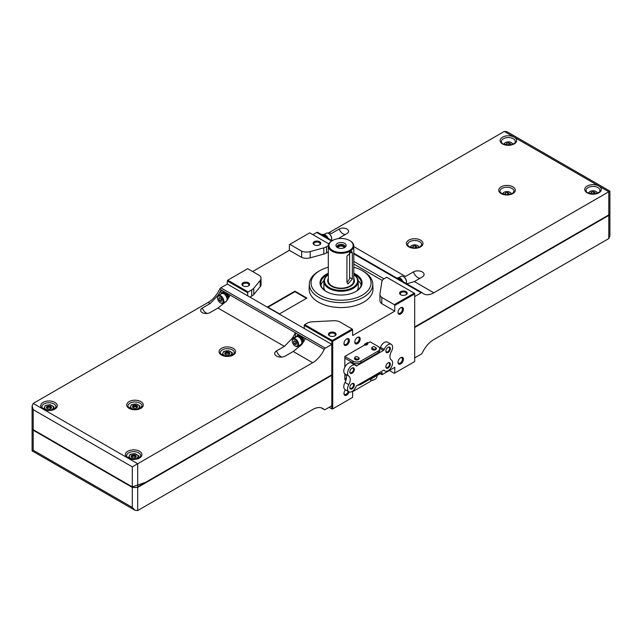 <?xml version="1.0" encoding="UTF-8"?>
<svg xmlns="http://www.w3.org/2000/svg" width="642" height="642" viewBox="0 0 642 642"><rect width="100%" height="100%" fill="white"/><g stroke="black" fill="none" stroke-linecap="round" stroke-linejoin="round"><path stroke-width="0.96" d="M367.184 342.7L367.577 342.924A2.175 1.252 180 0 1 365.33 344.224L364.929 344M364.504 344.369L365.33 344.224M367.569 343.069A2.287 1.316 180 0 1 367.673 343.326A2.287 1.316 180 0 1 367.689 343.494A2.287 1.316 180 0 1 364.455 344.69M364.439 345.003A2.287 1.316 0 0 0 367.689 343.799A2.287 1.316 0 0 0 367.673 343.647M356.912 385.601A1.91 1.099 0 0 0 357.634 385.344L357.795 385.248M357.482 385.272A5.73 3.306 0 0 0 360.916 384.325L378.082 374.414A5.73 3.306 0 0 0 379.727 372.432M344.85 373.821L344.85 379.727L345.918 380.345M358.998 357.787A2.175 1.252 180 0 1 356.743 359.087L354.657 357.875A2.175 1.252 180 0 1 354.673 357.674A2.175 1.252 180 0 1 356.904 356.575L358.998 357.787L356.904 356.575M358.99 357.931A2.287 1.316 180 0 1 359.095 358.188A2.287 1.316 180 0 1 359.111 358.348A2.287 1.316 180 0 1 356.824 359.672A2.287 1.316 180 0 1 354.536 358.348A2.287 1.316 180 0 1 354.561 358.188A2.287 1.316 180 0 1 354.649 357.939M354.657 357.875L356.743 359.087M376.156 347.876A2.175 1.252 180 0 1 373.909 349.176L371.814 347.972A2.175 1.252 180 0 1 371.83 347.771A2.175 1.252 180 0 1 374.061 346.672L376.156 347.876L374.061 346.672M376.156 348.02A2.287 1.316 180 0 1 376.252 348.277A2.287 1.316 180 0 1 376.268 348.445A2.287 1.316 180 0 1 373.981 349.762A2.287 1.316 180 0 1 371.702 348.445A2.287 1.316 180 0 1 371.718 348.277A2.287 1.316 180 0 1 371.814 348.036M371.814 347.972L373.909 349.176M356.727 385.706L383.451 370.282A1.276 0.738 120 0 1 384.085 370.217A1.276 0.738 120 0 1 384.229 370.346A6.372 3.675 120 0 0 384.919 370.98A6.372 3.675 120 0 0 391.235 367.393A6.372 3.675 120 0 0 391.387 360.01A7.64 4.414 120 0 1 391.403 351.495A6.372 3.675 120 0 0 391.291 344.345A6.372 3.675 120 0 0 384.229 349.457A1.276 0.738 120 0 1 383.451 350.42L356.727 365.844A1.276 0.738 120 0 1 356.093 365.908A1.276 0.738 120 0 1 355.957 365.779A6.372 3.675 120 0 0 355.259 365.146A6.372 3.675 120 0 0 348.951 368.717A6.372 3.675 120 0 0 348.775 376.108A7.64 4.414 120 0 1 348.791 384.606A6.372 3.675 120 0 0 348.887 391.78A6.372 3.675 120 0 0 355.957 386.669A1.276 0.738 120 0 1 356.727 385.706M348.887 391.78L345.107 389.598A6.372 3.675 -60 0 1 345.003 382.423L348.791 384.606M355.259 365.146L351.479 362.963A6.372 3.675 -60 0 0 345.171 366.534A6.372 3.675 -60 0 0 344.987 373.925A7.64 4.414 -60 0 1 345.003 382.423M391.291 344.345L387.503 342.162A6.372 3.675 -60 0 0 380.441 347.274A1.276 0.738 -60 0 1 379.839 348.116M356.727 365.844L352.931 363.653A1.276 0.738 0 0 0 353.148 363.236A1.276 0.738 0 0 0 352.811 362.746L352.811 362.746A5.73 3.306 0 0 0 360.916 362.746L378.082 352.835A5.73 3.306 0 0 0 379.759 350.492L379.759 348.783A5.73 3.306 0 0 0 378.082 346.439L370.113 341.841L367.673 343.245L367.593 342.459L364.52 344.232L364.439 345.115L344.85 356.43L352.811 361.029A5.73 3.306 0 0 0 360.916 361.029L378.082 351.118A5.73 3.306 0 0 0 379.759 348.783M352.073 373.259A3.186 1.838 -60 0 1 349.826 371.959A3.186 1.838 -60 0 1 352.073 368.059A3.186 1.838 -60 0 1 354.328 369.359A3.186 1.838 -60 0 1 352.073 373.259M388.105 368.059A3.186 1.838 -60 0 1 385.85 366.759A3.186 1.838 -60 0 1 388.105 362.858A3.186 1.838 -60 0 1 390.352 364.158A3.186 1.838 -60 0 1 388.105 368.059M352.073 388.867A3.186 1.838 -60 0 1 349.826 387.567A3.186 1.838 -60 0 1 352.073 383.667A3.186 1.838 -60 0 1 354.328 384.967A3.186 1.838 -60 0 1 352.073 388.867M388.105 352.458A3.186 1.838 -60 0 1 385.85 351.158A3.186 1.838 -60 0 1 388.105 347.258A3.186 1.838 -60 0 1 390.352 348.558A3.186 1.838 -60 0 1 388.105 352.458M346.303 378.852L344.85 378.01L346.303 378.852M344.85 358.14L352.811 362.746L352.811 361.029M354.553 358.509A2.287 1.316 0 0 0 354.536 358.661A2.287 1.316 0 0 0 355.211 359.6A2.287 1.316 0 0 0 357.698 359.881A2.287 1.316 0 0 0 359.111 358.661A2.287 1.316 0 0 0 359.095 358.509M371.718 348.598A2.287 1.316 0 0 0 371.702 348.758A2.287 1.316 0 0 0 372.368 349.689A2.287 1.316 0 0 0 374.864 349.978A2.287 1.316 0 0 0 376.268 348.758A2.287 1.316 0 0 0 376.252 348.598M387.896 347.386A2.632 1.517 -60 0 1 389.028 347.354A2.632 1.517 -60 0 1 389.437 349.465A2.632 1.517 -60 0 1 387.712 351.784A2.632 1.517 -60 0 1 386.396 351.92A2.632 1.517 -60 0 1 385.858 350.917M351.872 383.796A2.632 1.517 -60 0 1 353.004 383.755A2.632 1.517 -60 0 1 353.405 385.866A2.632 1.517 -60 0 1 351.688 388.185A2.632 1.517 -60 0 1 350.372 388.322A2.632 1.517 -60 0 1 349.834 387.319M351.872 368.187A2.632 1.517 -60 0 1 353.004 368.155A2.632 1.517 -60 0 1 353.405 370.265A2.632 1.517 -60 0 1 351.688 372.585A2.632 1.517 -60 0 1 350.372 372.721A2.632 1.517 -60 0 1 349.834 371.718M387.896 362.995A2.632 1.517 -60 0 1 389.028 362.955A2.632 1.517 -60 0 1 389.437 365.065A2.632 1.517 -60 0 1 387.712 367.385A2.632 1.517 -60 0 1 386.396 367.521A2.632 1.517 -60 0 1 385.858 366.518M331.81 344.401L325.301 348.157L220.816 287.841L227.324 284.077L331.81 344.401L331.81 405.768L325.301 409.524A1.91 1.099 120 0 1 324.338 409.62A1.91 1.099 120 0 1 324.218 409.524A20.383 11.765 120 0 0 322.878 408.513A20.383 11.765 120 0 0 312.686 409.524L137.701 510.551L137.701 487.406L132.3 487.406L33.215 430.204L32.124 428.391M331.81 375.345L137.701 487.406M33.215 450.227L132.3 507.429L135.005 510.286L32.1 450.877L33.215 450.227L33.215 429.683A3.82 2.207 180 0 1 32.1 428.126L32.1 405.896L33.215 403.425L208.201 302.398A20.383 11.765 120 0 0 219.733 289.085A1.91 1.099 120 0 1 220.816 287.841M135.005 510.286L137.701 510.551M331.585 374.952L156.062 476.284M153.655 477.68L149.345 480.168M145.654 482.294L132.3 486.885L33.448 429.819M131.45 486.395L34.516 430.437M331.81 374.824L137.701 486.885A3.82 2.207 180 0 1 132.3 486.885L132.3 466.87L33.215 409.668L32.1 405.896M325.301 348.157A1.91 1.099 120 0 0 324.218 349.409A20.383 11.765 120 0 1 312.686 362.722L132.3 466.87M207.366 313.448A6.372 3.675 60 0 1 202.254 308.088A5.513 3.186 180 0 0 201.123 311.643A5.513 3.186 180 0 0 210.054 312.59L217.959 308.032L226.297 301.315A20.383 11.765 120 0 0 230.029 295.2L226.634 293.242A5.096 2.945 60 0 1 228.953 297.27M221.586 293.242A5.096 2.945 60 0 1 222.252 292.559L222.975 292.142A5.096 2.945 60 0 1 224.411 291.958L221.017 289.999A20.383 11.765 -60 0 1 217.293 296.114L210.159 303.53L208.201 302.398M281.862 357.064A7.006 4.045 60 0 1 276.501 350.957A6.243 3.603 180 0 0 275.097 354.801A6.243 3.603 180 0 0 285.329 356.045L293.233 351.487L301.507 344.738A20.383 11.765 120 0 0 305.239 338.623L301.395 336.4A5.096 2.945 60 0 1 303.851 341.231M296.347 336.4A5.096 2.945 60 0 1 297.013 335.726L297.736 335.309A5.096 2.945 60 0 1 299.172 335.124L295.328 332.901A20.383 11.765 -60 0 1 291.596 339.016L284.406 346.391L217.959 308.032M202.254 308.088L210.159 303.53M276.501 350.957L284.406 346.391M138.624 458.099L138.624 455.748L134.98 453.645L132.493 453.878L130.013 454.416L128.681 457.281L132.316 459.383M137.292 458.653L138.624 455.748M133.119 459.182L137.292 458.613M128.681 458.099L128.681 457.281M135.614 457.128A1.998 1.156 0 0 0 135.069 456.534A1.998 1.156 0 0 0 132.236 456.534A1.998 1.156 0 0 0 131.69 457.128M135.639 457.08A2.062 1.196 0 0 0 135.109 456.558A2.062 1.196 0 0 0 135.085 456.55L135.069 456.534M132.212 456.55A2.062 1.196 0 0 0 132.188 456.558A2.062 1.196 0 0 0 131.658 457.08M135.261 457.505A2.062 1.196 0 0 0 135.711 456.759A2.062 1.196 0 0 0 133.648 455.563A2.062 1.196 0 0 0 131.586 456.759A2.062 1.196 0 0 0 132.035 457.505M131.851 457.401A2.544 1.469 0 0 0 135.454 457.401A2.544 1.469 0 0 0 135.454 455.322A2.544 1.469 0 0 0 131.851 455.322A2.544 1.469 0 0 0 131.851 457.401L131.851 457.401M130.495 458.179A4.462 2.576 0 0 0 134.804 458.845A4.462 2.576 0 0 0 137.958 457.032A4.462 2.576 0 0 0 136.802 454.544A4.462 2.576 0 0 0 132.493 453.878A4.462 2.576 0 0 0 129.347 455.7A4.462 2.576 0 0 0 130.495 458.179M53.952 409.219L53.952 406.859L50.317 404.757L47.829 404.998L45.341 405.527L44.009 408.4L47.652 410.503M52.62 409.765L53.952 406.859M48.447 410.302L52.62 409.732M44.009 409.219L44.009 408.4M50.943 408.248A1.998 1.156 0 0 0 50.397 407.654A1.998 1.156 0 0 0 47.564 407.654A1.998 1.156 0 0 0 47.018 408.248M50.967 408.2A2.062 1.196 0 0 0 50.445 407.678A2.062 1.196 0 0 0 50.421 407.662L50.397 407.654M47.524 407.678L47.564 407.654A2.062 1.196 0 0 0 47.524 407.678A2.062 1.196 0 0 0 46.994 408.2M50.598 408.617A2.062 1.196 0 0 0 51.047 407.871A2.062 1.196 0 0 0 48.985 406.683A2.062 1.196 0 0 0 46.914 407.871A2.062 1.196 0 0 0 47.372 408.617M47.179 408.521A2.544 1.469 0 0 0 50.782 408.521A2.544 1.469 0 0 0 50.782 406.442A2.544 1.469 0 0 0 47.179 406.442A2.544 1.469 0 0 0 47.179 408.521L47.179 408.521M45.831 409.299A4.462 2.576 0 0 0 50.132 409.965A4.462 2.576 0 0 0 53.286 408.143A4.462 2.576 0 0 0 52.138 405.664A4.462 2.576 0 0 0 47.829 404.998A4.462 2.576 0 0 0 44.675 406.811A4.462 2.576 0 0 0 45.831 409.299M300.729 345.677A7.006 4.045 60 0 1 299.814 345.139M295.352 337.419A7.006 4.045 60 0 1 295.328 336.857L295.328 332.901M221.017 293.699L221.017 289.999M295.063 339.514A3.948 2.279 60 0 1 297.848 344.353A3.948 2.279 60 0 1 295.055 345.958A3.948 2.279 60 0 1 292.27 341.127A3.948 2.279 60 0 1 295.063 339.514M293.498 341.833L294.277 343.847L295.842 344.746L296.62 343.639L295.842 341.624L294.277 340.725L293.498 341.833L294.847 341.054M292.27 340.926A4.462 2.576 60 0 1 292.27 340.709A4.462 2.576 60 0 1 293.193 338.671A4.462 2.576 60 0 1 295.416 338.888A4.462 2.576 60 0 1 298.329 342.82A4.462 2.576 60 0 1 297.647 346.391A4.462 2.576 60 0 1 295.416 346.166A4.462 2.576 60 0 1 295.232 346.054M293.193 338.671L296.435 336.793A4.462 2.576 60 0 1 298.658 337.018A4.462 2.576 60 0 1 301.571 340.942A4.462 2.576 60 0 1 300.889 344.521L297.647 346.391M295.489 337.339A4.839 2.793 60 0 1 296.243 336.464A4.839 2.793 60 0 1 298.658 336.705A4.839 2.793 60 0 1 301.828 340.966A4.839 2.793 60 0 1 301.082 344.85A4.839 2.793 60 0 1 299.95 345.059M296.243 336.464L297.142 335.943A4.839 2.793 60 0 1 299.565 336.183A4.839 2.793 60 0 1 302.944 342.7M297.013 335.726A5.096 2.945 60 0 1 299.565 335.975A5.096 2.945 60 0 1 303.16 342.363M299.172 335.124A5.096 2.945 60 0 1 300.279 335.557A5.096 2.945 60 0 1 301.395 336.4M220.302 296.347A3.948 2.279 60 0 1 223.095 301.186A3.948 2.279 60 0 1 220.302 302.799A3.948 2.279 60 0 1 217.51 297.96A3.948 2.279 60 0 1 220.302 296.347M218.737 298.674L219.516 300.681L221.081 301.588L221.859 300.472L221.081 298.466L219.516 297.567L218.737 298.674L220.094 297.896M217.51 297.768A4.462 2.576 60 0 1 217.51 297.543A4.462 2.576 60 0 1 218.432 295.505A4.462 2.576 60 0 1 220.663 295.729A4.462 2.576 60 0 1 223.568 299.653A4.462 2.576 60 0 1 222.886 303.225A4.462 2.576 60 0 1 220.663 303.008A4.462 2.576 60 0 1 220.471 302.896M218.432 295.505L221.675 293.635A4.462 2.576 60 0 1 223.906 293.851A4.462 2.576 60 0 1 226.738 300.713M226.449 301.106A4.462 2.576 60 0 1 226.128 301.355L222.886 303.225M220.728 294.18A4.839 2.793 60 0 1 221.482 293.306A4.839 2.793 60 0 1 223.906 293.538A4.839 2.793 60 0 1 227.3 299.926M225.856 301.868A4.839 2.793 60 0 1 225.19 301.9M221.482 293.306L222.381 292.784A4.839 2.793 60 0 1 224.804 293.025A4.839 2.793 60 0 1 228.207 298.53M222.252 292.559A5.096 2.945 60 0 1 224.804 292.816A5.096 2.945 60 0 1 228.351 298.297M224.411 291.958A5.096 2.945 60 0 1 225.527 292.399A5.096 2.945 60 0 1 226.634 293.242M220.8 298.305L221.321 299.645L219.516 300.681M295.561 341.464L296.082 342.804L294.277 343.847M225.992 356.422L222.349 354.32L223.681 351.447L228.656 350.676L232.3 352.779L230.968 355.652L226.795 356.214M232.3 355.13L232.3 352.779M222.349 355.13L222.349 354.32M229.29 354.159A1.998 1.156 0 0 0 228.737 353.565A1.998 1.156 0 0 0 225.912 353.565A1.998 1.156 0 0 0 225.358 354.159M229.314 354.111A2.062 1.196 0 0 0 228.785 353.598A2.062 1.196 0 0 0 228.761 353.582L228.785 353.598M225.864 353.598L225.912 353.565A2.062 1.196 0 0 0 225.864 353.598A2.062 1.196 0 0 0 225.334 354.111M228.937 354.536A2.062 1.196 0 0 0 229.387 353.79A2.062 1.196 0 0 0 227.324 352.602A2.062 1.196 0 0 0 225.262 353.79A2.062 1.196 0 0 0 225.711 354.536M225.527 354.44A2.544 1.469 0 0 0 229.13 354.44A2.544 1.469 0 0 0 229.13 352.354A2.544 1.469 0 0 0 225.527 352.354A2.544 1.469 0 0 0 225.527 354.44L225.527 354.44M223.015 352.731A4.462 2.576 0 0 0 224.17 355.219A4.462 2.576 0 0 0 228.48 355.885A4.462 2.576 0 0 0 231.634 354.063A4.462 2.576 0 0 0 230.478 351.575A4.462 2.576 0 0 0 226.169 350.909A4.462 2.576 0 0 0 223.015 352.731M133.672 409.724L130.029 407.622L131.361 404.749L136.337 403.978L139.972 406.081L138.64 408.954L134.467 409.516M139.972 408.432L139.972 406.081M130.029 408.432L130.029 407.622M136.963 407.461A1.998 1.156 0 0 0 136.417 406.868A1.998 1.156 0 0 0 133.584 406.868A1.998 1.156 0 0 0 133.038 407.461M136.987 407.421A2.062 1.196 0 0 0 136.457 406.9A2.062 1.196 0 0 0 136.441 406.884L136.457 406.9M133.544 406.9L133.584 406.868A2.062 1.196 0 0 0 133.544 406.9A2.062 1.196 0 0 0 133.014 407.421M136.618 407.839A2.062 1.196 0 0 0 137.067 407.092A2.062 1.196 0 0 0 135.005 405.904A2.062 1.196 0 0 0 132.934 407.092A2.062 1.196 0 0 0 133.392 407.839M133.199 407.742A2.544 1.469 0 0 0 136.802 407.742A2.544 1.469 0 0 0 136.802 405.664A2.544 1.469 0 0 0 133.199 405.664A2.544 1.469 0 0 0 133.199 407.742L133.199 407.742M130.695 406.033A4.462 2.576 0 0 0 131.851 408.521A4.462 2.576 0 0 0 136.152 409.187A4.462 2.576 0 0 0 139.306 407.365A4.462 2.576 0 0 0 138.15 404.877A4.462 2.576 0 0 0 133.849 404.211A4.462 2.576 0 0 0 130.695 406.033M317.782 232.476A1.91 1.099 120 0 0 317.662 232.38A1.91 1.099 120 0 0 316.699 232.476L312.895 234.675M320.743 234.161A20.383 11.765 120 0 0 324.419 234.314M328.006 233.158A20.383 11.765 120 0 0 329.314 232.476L504.299 131.45L506.995 131.714L609.9 191.123L433.799 292.8L414.339 281.565L407.148 283.748A20.383 11.765 120 0 1 406.306 283.563M414.676 296.556L421.184 292.8A1.91 1.099 120 0 1 422.139 292.704A1.91 1.099 120 0 1 422.267 292.8A20.383 11.765 120 0 0 423.608 293.811A20.383 11.765 120 0 0 433.799 292.8M589.966 225.775L414.676 326.979L608.785 214.918L609.9 213.353L609.9 191.123M353.79 261.406L383.964 278.829M592.381 224.379L596.683 221.899M600.374 219.765L602.308 218.649M604.194 217.558L606.096 216.466M607.99 215.375L608.632 214.998M414.676 327.5L608.785 215.431A3.82 2.207 0 0 0 609.9 213.874A3.82 2.207 0 0 0 609.876 213.609M414.676 357.923L421.184 354.159A1.91 1.099 120 0 0 422.267 352.915A20.383 11.765 120 0 1 433.799 339.602L608.785 238.575L609.9 236.104L609.9 213.874M331.095 240.14A20.383 11.765 120 0 0 331.938 240.325M397.157 278.01A20.383 11.765 -60 0 1 396.403 277.842M353.79 246.608L405.511 276.469L413.416 271.911A6.243 3.603 180 0 1 421.232 271.438A6.243 3.603 180 0 1 423.648 275.755A6.243 3.603 180 0 1 422.243 277.007L414.339 281.565M329.314 232.476L331.264 233.608L339.169 229.042A5.513 3.186 180 0 1 346.198 228.672A5.513 3.186 180 0 1 348.1 232.597A5.513 3.186 180 0 1 346.969 233.544L339.064 238.11L339.77 238.511M595.945 191.517A4.462 2.576 180 0 1 596.169 191.637L596.169 191.637A4.462 2.576 180 0 1 597.445 193.146M588.594 193.146A4.462 2.576 180 0 1 589.862 191.637A4.462 2.576 180 0 1 590.094 191.517M589.22 193.386A3.86 2.231 180 0 1 590.287 191.388A3.86 2.231 180 0 1 595.752 191.388L595.752 191.388A3.86 2.231 180 0 1 596.811 193.386M595.752 191.388L596.169 191.637L595.752 191.388M594.243 193.924L595.15 192.64L593.585 191.741L591.459 192.07L590.889 193.298L591.996 193.94M511.281 142.628A4.462 2.576 180 0 1 511.505 142.749L511.505 142.749A4.462 2.576 180 0 1 512.773 144.257M503.922 144.257A4.462 2.576 180 0 1 505.198 142.749A4.462 2.576 180 0 1 505.423 142.628M504.556 144.498A3.86 2.231 180 0 1 505.615 142.508A3.86 2.231 180 0 1 511.08 142.508L511.08 142.508A3.86 2.231 180 0 1 512.147 144.498M511.08 142.508L511.505 142.749L511.08 142.508M509.579 145.036L510.478 143.76L508.921 142.853L506.787 143.182L506.217 144.418L507.324 145.06M591.459 193.627L591.459 192.07M593.826 193.956L592.598 193.972M593.585 193.82L593.585 191.741M506.787 144.747L506.787 143.182M509.154 145.068L507.926 145.092M508.921 144.94L508.921 142.853M406.474 281.83A3.948 2.279 -120 0 0 406.482 281.637A3.948 2.279 -120 0 0 403.69 276.798A3.948 2.279 -120 0 0 403.513 276.702M406.153 283.475A4.462 2.576 -120 0 0 406.482 282.047A4.462 2.576 -120 0 0 403.328 276.59A4.462 2.576 -120 0 0 401.098 276.365L398.794 277.697M402.967 281.629A4.839 2.793 -120 0 0 397.663 277.906L397.558 277.97M401.515 280.795A5.096 2.945 -120 0 0 396.852 278.106M399.436 279.599A5.096 2.945 -120 0 0 397.486 278.467M331.713 238.672A3.948 2.279 -120 0 0 331.721 238.471A3.948 2.279 -120 0 0 328.929 233.632A3.948 2.279 -120 0 0 328.752 233.544M331.441 240.228A4.462 2.576 -120 0 0 331.721 238.888A4.462 2.576 -120 0 0 328.568 233.423A4.462 2.576 -120 0 0 326.337 233.207L324.033 234.531M328.206 238.471A4.839 2.793 -120 0 0 322.902 234.747L322.798 234.812M326.754 237.636A5.096 2.945 -120 0 0 322.091 234.94M324.675 236.433A5.096 2.945 -120 0 0 322.725 235.309M418.472 247.467A3.86 2.231 0 0 0 417.404 245.477A3.86 2.231 0 0 0 411.939 245.477A3.86 2.231 0 0 0 410.88 247.467M415.904 248.005L416.802 246.721L415.246 245.822L413.119 246.151L412.541 247.379L413.657 248.021M419.098 247.226A4.462 2.576 0 0 0 417.83 245.717A4.462 2.576 0 0 0 417.605 245.597M411.747 245.597A4.462 2.576 0 0 0 411.522 245.717A4.462 2.576 0 0 0 410.246 247.226M510.799 194.165A3.86 2.231 0 0 0 509.732 192.175A3.86 2.231 0 0 0 504.267 192.175A3.86 2.231 0 0 0 503.2 194.165M508.223 194.703L509.13 193.419L507.573 192.52L505.439 192.849L504.869 194.077L505.976 194.719M511.425 193.924A4.462 2.576 0 0 0 510.149 192.415A4.462 2.576 0 0 0 509.925 192.295M504.074 192.295A4.462 2.576 0 0 0 503.85 192.415A4.462 2.576 0 0 0 502.574 193.924M415.478 248.037L415.246 245.822M413.119 247.708L413.119 246.151M415.246 247.9L414.251 248.053M507.806 194.735L507.573 192.52M505.439 194.406L505.439 192.849M507.573 194.598L506.578 194.751M357.482 343.622A3.82 2.207 -60 0 1 354.777 342.058A3.82 2.207 -60 0 1 357.482 337.379A3.82 2.207 -60 0 1 360.178 338.944A3.82 2.207 -60 0 1 357.482 343.622M400.712 313.978A3.82 2.207 -60 0 1 398.008 312.421A3.82 2.207 -60 0 1 400.712 307.743A3.82 2.207 -60 0 1 403.417 309.3A3.82 2.207 -60 0 1 400.712 313.978M349.12 391.893A3.82 2.207 -60 0 1 346.672 395.103A3.82 2.207 -60 0 1 343.968 393.546A3.82 2.207 -60 0 1 345.516 389.83M400.712 363.902A3.82 2.207 -60 0 1 398.008 362.345A3.82 2.207 -60 0 1 400.712 357.666A3.82 2.207 -60 0 1 403.417 359.223A3.82 2.207 -60 0 1 400.712 363.902M346.672 345.179A3.82 2.207 -60 0 1 343.968 343.622A3.82 2.207 -60 0 1 346.672 338.944A3.82 2.207 -60 0 1 349.376 340.501A3.82 2.207 -60 0 1 346.672 345.179M394.766 311.169L352.618 335.509L352.618 329.787L332.708 341.279L332.708 408.882L352.618 397.39L352.618 391.676L370.723 381.22L370.723 379.141L382.07 372.585L382.07 374.671L394.766 367.336L394.766 373.058L414.676 361.566L414.676 293.956L394.766 305.448L394.766 311.169L381.789 303.674L381.789 297.439A8.675 5.008 0 0 1 379.944 294.349A8.675 5.008 0 0 1 379.976 293.9L381.854 281.678A8.731 5.04 0 0 1 383.82 278.909L386.661 277.264L414.676 293.434L414.676 293.956M344.85 356.43L344.85 367.12M349.826 240.646A12.736 7.351 180 0 1 350.059 240.782L350.059 240.782A12.736 7.351 180 0 1 353.79 245.982L353.79 280.819A12.736 7.351 180 0 1 353.357 282.713A12.736 7.351 180 0 1 341.046 288.178A12.736 7.351 180 0 1 328.744 282.713A12.736 7.351 180 0 1 328.311 280.819L328.311 245.982A12.736 7.351 180 0 1 332.042 240.782A12.736 7.351 180 0 1 332.275 240.646M353.79 245.982A12.736 7.351 180 0 1 341.046 253.333A12.736 7.351 180 0 1 328.311 245.982M352.346 279.021L352.346 253.02L351.76 251.391L346.937 256.142L346.937 282.143L347.94 284.013L352.346 279.021L349.609 277.44L349.609 251.993M382.07 374.671L380.265 373.628M382.303 280.466L353.79 264.006M332.259 340.501L352.161 329.009L339.634 321.77A8.675 5.008 0 0 0 333.511 320.727L312.333 321.811A8.731 5.04 0 0 0 307.542 322.942L304.701 324.587L332.259 340.501L331.81 341.279L331.81 408.882L329.105 407.325M331.81 341.279L304.244 325.366L304.244 328.487M247.684 295.834L247.684 292.712L227.324 280.955L227.324 284.077M289.382 250.324L289.382 244.61L289.839 244.345L301.66 251.174L301.66 257.418L289.382 250.324L252.635 271.542M331.81 408.882L332.708 408.882M389.365 370.458L394.316 373.315L394.766 373.058M319.652 241.697A3.82 2.207 180 0 1 319.652 244.819A3.82 2.207 180 0 1 314.243 244.819A3.82 2.207 180 0 1 314.243 241.697A3.82 2.207 180 0 1 319.652 241.697M328.327 245.629L326.505 246.68A8.819 5.088 0 0 1 323.777 247.852L310.214 251.584A8.539 4.927 0 0 1 301.66 251.174M328.84 243.88L309.741 232.853L289.839 244.345M248.494 282.777A3.82 2.207 180 0 1 248.494 285.899A3.82 2.207 180 0 1 243.085 285.899A3.82 2.207 180 0 1 243.085 282.777A3.82 2.207 180 0 1 248.494 282.777M247.684 268.685L259.504 275.514A8.539 4.927 0 0 1 261.037 278.331A8.539 4.927 0 0 1 260.211 280.45L253.75 288.282A8.819 5.088 0 0 1 251.72 289.855L248.133 291.933L227.774 280.177L247.684 268.685M334.963 332.7A3.82 2.207 180 0 1 334.963 335.822A3.82 2.207 180 0 1 329.555 335.822A3.82 2.207 180 0 1 329.555 332.7A3.82 2.207 180 0 1 334.963 332.7M352.618 329.787L352.161 329.009M332.708 341.279L332.259 341.022M247.684 292.712L248.133 291.933M227.324 280.955L227.774 280.177M406.121 291.62A3.82 2.207 180 0 1 406.121 294.734A3.82 2.207 180 0 1 400.712 294.734A3.82 2.207 180 0 1 400.712 291.62A3.82 2.207 180 0 1 406.121 291.62M414.226 293.177L394.316 304.669L381.789 297.439M394.316 304.669L394.766 305.448M304.701 324.587L304.244 325.366M328.311 251.881L326.505 252.924L326.505 246.68M251.72 289.855L251.72 296.098L249.931 297.134M301.66 257.418A8.539 4.927 0 0 0 310.214 257.819L323.777 254.088A8.819 5.088 0 0 0 326.505 252.924M251.72 296.098A8.819 5.088 0 0 0 253.75 294.517L260.211 286.693A8.539 4.927 0 0 0 261.037 284.575L261.037 278.331M379.944 294.349L379.944 300.584A8.675 5.008 0 0 0 381.789 303.674M306.908 298.097L294.919 291.171L267.537 306.98L279.527 313.906L306.908 298.097M353.79 267.224A29.997 17.318 180 0 1 362.265 270.659L363.476 271.357A31.715 18.313 180 0 1 372.753 283.852L372.962 288.691A31.923 18.433 180 0 1 341.046 307.574A31.923 18.433 180 0 1 309.139 288.691L309.348 283.852A31.715 18.313 180 0 1 318.625 271.357L319.836 270.659A29.997 17.318 180 0 1 328.311 267.224M314.516 244.955A3.13 1.806 180 0 1 313.818 243.816A3.13 1.806 180 0 1 315.752 242.146A3.13 1.806 180 0 1 319.162 242.54A3.13 1.806 180 0 1 320.077 243.816A3.13 1.806 180 0 1 319.379 244.955M400.985 294.879A3.13 1.806 180 0 1 400.287 293.739A3.13 1.806 180 0 1 402.221 292.07A3.13 1.806 180 0 1 405.632 292.463A3.13 1.806 180 0 1 406.547 293.739A3.13 1.806 180 0 1 405.848 294.879M329.827 335.959A3.13 1.806 180 0 1 329.129 334.827A3.13 1.806 180 0 1 331.063 333.15A3.13 1.806 180 0 1 334.474 333.543A3.13 1.806 180 0 1 335.389 334.827A3.13 1.806 180 0 1 334.691 335.959M243.358 286.035A3.13 1.806 180 0 1 242.66 284.904A3.13 1.806 180 0 1 244.594 283.234A3.13 1.806 180 0 1 248.005 283.62A3.13 1.806 180 0 1 248.919 284.904A3.13 1.806 180 0 1 248.221 286.035M358.244 286.525A17.222 9.943 180 0 1 358.268 287.062A17.222 9.943 180 0 1 357.088 290.682M325.012 290.682A17.222 9.943 180 0 1 323.825 287.062A17.222 9.943 180 0 1 323.857 286.525M353.79 274.672A17.198 9.927 180 0 1 358.244 281.34L358.244 287.062A17.198 9.927 180 0 1 357.04 290.722M325.061 290.722A17.198 9.927 180 0 1 323.857 287.062L323.857 281.34A17.198 9.927 180 0 1 328.311 274.672M358.268 287.135A17.222 9.943 180 0 1 358.268 287.215A17.222 9.943 180 0 1 357.281 290.537M324.82 290.537A17.222 9.943 180 0 1 323.825 287.215A17.222 9.943 180 0 1 323.825 287.135M358.212 280.714A20.383 11.765 180 0 1 361.189 285.241M320.912 285.241A20.383 11.765 180 0 1 323.889 280.714M353.79 274.238A20.383 11.765 180 0 1 355.459 275.105A20.383 11.765 180 0 1 361.43 283.419A20.383 11.765 180 0 1 355.684 291.612M326.417 291.612A20.383 11.765 180 0 1 320.671 283.419A20.383 11.765 180 0 1 328.311 274.238M353.79 273.251A21.017 12.134 180 0 1 355.909 274.319A21.017 12.134 180 0 1 355.909 291.484A21.017 12.134 180 0 1 326.184 291.484A21.017 12.134 180 0 1 328.311 273.251M363.476 271.357L362.265 270.659A29.997 17.318 180 0 1 362.265 295.151A29.997 17.318 180 0 1 319.836 295.151A29.997 17.318 180 0 1 319.836 270.659M372.753 283.852A31.715 18.313 180 0 1 341.046 302.615A31.715 18.313 180 0 1 309.348 283.852M306.459 298.353L294.919 291.693L294.919 291.171M294.919 291.693L267.987 307.237M400.456 307.903A3.13 1.806 -60 0 1 401.796 307.863A3.13 1.806 -60 0 1 402.269 310.375A3.13 1.806 -60 0 1 400.223 313.135A3.13 1.806 -60 0 1 398.658 313.288A3.13 1.806 -60 0 1 398.024 312.116M348.253 391.411A3.13 1.806 -60 0 1 346.182 394.26A3.13 1.806 -60 0 1 344.618 394.413A3.13 1.806 -60 0 1 343.984 393.241M400.456 357.827A3.13 1.806 -60 0 1 401.796 357.787A3.13 1.806 -60 0 1 402.269 360.298A3.13 1.806 -60 0 1 400.223 363.059A3.13 1.806 -60 0 1 398.658 363.212A3.13 1.806 -60 0 1 398.024 362.04M346.415 339.104A3.13 1.806 -60 0 1 347.747 339.064A3.13 1.806 -60 0 1 348.229 341.576A3.13 1.806 -60 0 1 346.182 344.337A3.13 1.806 -60 0 1 344.618 344.489A3.13 1.806 -60 0 1 343.984 343.318M376.91 375.57L376.91 376.645A6.372 3.675 180 0 1 375.04 379.245A6.372 3.675 180 0 1 370.723 380.321M374.759 379.398A5.601 3.234 180 0 1 374.503 379.558A5.601 3.234 180 0 1 370.723 380.505M357.225 337.54A3.13 1.806 -60 0 1 358.557 337.507A3.13 1.806 -60 0 1 359.038 340.019A3.13 1.806 -60 0 1 356.992 342.78A3.13 1.806 -60 0 1 355.427 342.932A3.13 1.806 -60 0 1 354.785 341.761M358.244 281.34A17.198 9.927 180 0 1 341.046 291.267A17.198 9.927 180 0 1 323.857 281.34M337.925 247.78A3.13 1.806 180 0 1 339.907 246.167A3.13 1.806 180 0 1 343.261 246.576A3.13 1.806 180 0 1 344.176 247.78M337.034 247.274A4.141 2.391 180 0 1 339.947 245.549A4.141 2.391 180 0 1 343.976 246.159A4.141 2.391 180 0 1 345.067 247.274M336.97 247.226A4.141 2.391 180 0 1 336.914 246.809A4.141 2.391 180 0 1 339.466 244.602A4.141 2.391 180 0 1 343.976 245.124A4.141 2.391 180 0 1 345.187 246.809A4.141 2.391 180 0 1 345.131 247.226M344.65 243.382A5.096 2.945 180 0 1 345.701 246.656A5.096 2.945 180 0 1 341.046 248.398A5.096 2.945 180 0 1 336.4 246.656A5.096 2.945 180 0 1 338.157 243.037A5.096 2.945 180 0 1 344.65 243.382M349.609 240.517L349.609 240.517A12.102 6.99 180 0 1 349.609 250.404A12.102 6.99 180 0 1 332.492 250.404A12.102 6.99 180 0 1 332.492 240.517A12.102 6.99 180 0 1 349.609 240.517L350.059 240.782L349.609 240.517M353.293 282.849A12.607 7.279 180 0 1 353.236 282.986A12.607 7.279 180 0 1 341.046 288.386A12.607 7.279 180 0 1 328.865 282.986A12.607 7.279 180 0 1 328.808 282.849M353.662 281.862L353.662 282.175A12.607 7.279 180 0 1 353.654 282.408M328.447 282.408A12.607 7.279 180 0 1 328.439 282.175L328.439 281.862M353.782 281.084A12.736 7.351 180 0 1 353.79 281.34A12.736 7.351 180 0 1 350.275 286.412M331.826 286.412A12.736 7.351 180 0 1 328.311 281.34A12.736 7.351 180 0 1 328.319 281.084M353.79 278.467A13.378 7.72 180 0 1 350.508 286.284A13.378 7.72 180 0 1 331.593 286.284A13.378 7.72 180 0 1 328.311 278.467M353.79 274.712A16.556 9.558 180 0 1 352.394 287.785A16.556 9.558 180 0 1 329.707 287.785A16.556 9.558 180 0 1 328.311 274.712M346.937 282.103A3.82 2.207 120 0 0 349.609 277.44M344.987 373.925L348.775 376.108M380.441 347.274L384.229 349.457M379.679 348.237L383.451 350.42M352.771 362.722L352.771 363.709M378.082 352.835L378.082 351.118M360.916 362.746L360.916 361.029M378.082 373.379L378.082 374.414M360.916 383.29L360.916 384.325M132.3 507.429L132.3 487.406M33.215 409.668L33.215 429.683M33.215 403.425L43.126 409.147A8.282 4.783 180 0 1 46.842 401.146A8.282 4.783 180 0 1 56.977 407.004A8.282 4.783 180 0 1 43.126 409.147L127.798 458.027A8.282 4.783 180 0 1 131.506 450.026A8.282 4.783 180 0 1 141.649 455.884A8.282 4.783 180 0 1 127.798 458.027L137.701 463.749L137.701 486.885M324.218 349.409L300.713 335.838M299.854 335.341L225.952 292.68M225.093 292.182L219.733 289.085M312.686 362.722L293.233 351.487M129.146 408.368A8.282 4.783 0 0 0 142.997 406.217A8.282 4.783 0 0 0 132.862 400.367A8.282 4.783 0 0 0 129.146 408.368M221.474 355.058A8.282 4.783 0 0 0 235.325 352.915A8.282 4.783 0 0 0 225.182 347.065A8.282 4.783 0 0 0 221.474 355.058M324.218 409.524L321.337 407.863M140.654 455.684A7.006 4.045 0 0 0 133.648 451.639A7.006 4.045 0 0 0 126.643 455.684C126.265 455.892 126.859 456.647 128.432 457.963C133.375 459.592 137.043 459.463 139.434 457.594L140.654 455.684M55.99 406.803A7.006 4.045 0 0 0 48.985 402.759A7.006 4.045 0 0 0 41.979 406.803C41.594 407.004 42.195 407.766 43.76 409.082C48.704 410.711 52.379 410.583 54.771 408.705L55.99 406.803M291.596 339.016L295.328 336.857M217.293 296.114L220.76 294.108M234.33 352.723A7.006 4.045 0 0 0 227.324 348.678A7.006 4.045 0 0 0 220.318 352.723C219.941 352.923 220.535 353.686 222.108 355.002C227.051 356.623 230.719 356.503 233.11 354.625L234.33 352.723M142.01 406.025A7.006 4.045 0 0 0 135.005 401.98A7.006 4.045 0 0 0 127.999 406.025C127.614 406.226 128.207 406.988 129.78 408.304C134.724 409.933 138.399 409.805 140.791 407.927L142.01 406.025M504.299 131.45L514.202 137.171A8.282 4.783 180 0 1 510.494 145.164A8.282 4.783 180 0 1 500.351 139.314A8.282 4.783 180 0 1 514.202 137.171L598.874 186.052A8.282 4.783 180 0 1 595.158 194.053A8.282 4.783 180 0 1 585.023 188.194A8.282 4.783 180 0 1 598.874 186.052L608.785 191.773L608.785 238.575M421.184 292.8L353.79 253.887M331.577 241.063L316.699 232.476M501.145 193.595A8.282 4.783 0 0 0 514.996 191.452A8.282 4.783 0 0 0 504.853 185.594A8.282 4.783 0 0 0 501.145 193.595M408.818 246.897A8.282 4.783 0 0 0 422.677 244.754A8.282 4.783 0 0 0 412.533 238.896A8.282 4.783 0 0 0 408.818 246.897M597.975 187.616A7.006 4.045 180 0 1 600.021 190.473C599.203 191.525 601.321 191.565 595.824 193.667C584.645 194.133 586.411 190.554 586.01 190.473A7.006 4.045 180 0 1 590.335 186.734A7.006 4.045 180 0 1 597.975 187.616M513.303 138.728A7.006 4.045 180 0 1 515.357 141.593C514.531 142.644 516.658 142.685 511.152 144.787C499.982 145.252 501.739 141.665 501.346 141.593A7.006 4.045 180 0 1 505.671 137.853A7.006 4.045 180 0 1 513.303 138.728M413.416 271.911A7.006 4.045 -120 0 0 420.077 278.251M339.169 229.042A6.372 3.675 -120 0 0 345.316 234.499M421.682 244.554A7.006 4.045 0 0 0 414.676 240.509A7.006 4.045 0 0 0 407.67 244.554C407.293 244.754 407.887 245.517 409.46 246.833C414.403 248.462 418.07 248.334 420.462 246.456L421.682 244.554M514.001 191.252A7.006 4.045 0 0 0 506.995 187.207A7.006 4.045 0 0 0 499.99 191.252C499.612 191.452 500.206 192.215 501.779 193.531C506.723 195.16 510.39 195.032 512.789 193.154L514.001 191.252M323.777 254.088L323.777 247.852M310.214 257.819L310.214 251.584M260.211 286.693L260.211 280.45M253.75 294.517L253.75 288.282M352.346 253.02L350.059 251.704M354.673 357.674L354.561 358.188M358.998 357.738L359.095 358.188M371.83 347.771L371.718 348.277M376.156 347.828L376.252 348.277M383.595 370.209L384.919 370.98M32.1 450.877L32.1 428.647M324.338 409.62L321.257 407.839M292.27 341.127L292.27 340.709M301.082 344.85L301.684 344.505M217.51 297.96L217.51 297.543M422.139 292.704L353.79 253.245M332.123 240.734L317.662 232.38M590.287 191.388L589.862 191.637M505.615 142.508L505.198 142.749M406.482 281.637L406.482 282.047M331.721 238.471L331.721 238.888M411.939 245.477L411.522 245.717M417.404 245.477L417.83 245.717M504.267 192.175L503.85 192.415M509.732 192.175L510.149 192.415M374.503 379.558L375.04 379.245M332.492 240.517L332.042 240.782"/></g></svg>
